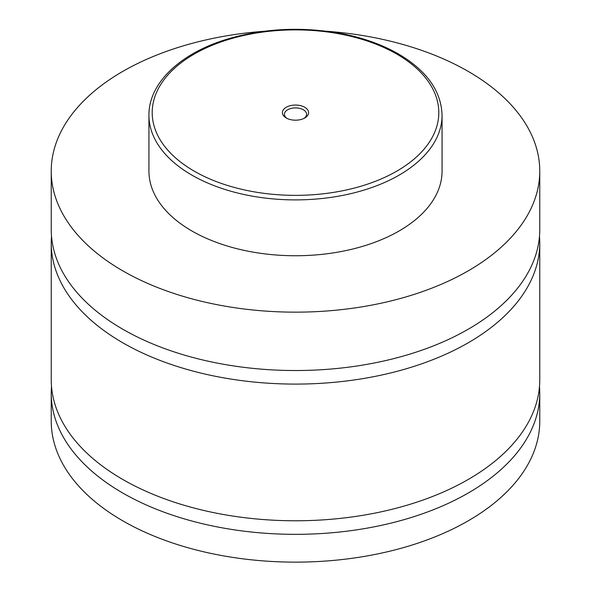 <?xml version="1.0" encoding="UTF-8"?>
<svg xmlns="http://www.w3.org/2000/svg" width="591" height="591" viewBox="0 0 591 591"><rect width="100%" height="100%" fill="white"/><g stroke="black" fill="none" stroke-linecap="round" stroke-linejoin="round"><path stroke-width="0.89" d="M326.838 31.264A244.268 141.027 180 0 1 468.227 71.408A244.268 141.027 180 0 1 539.768 171.124L539.768 229.5A244.268 141.027 180 0 1 388.981 359.793A244.268 141.027 180 0 1 122.773 329.224A244.268 141.027 180 0 1 51.232 229.5L51.232 171.124A244.268 141.027 180 0 1 264.162 31.264M539.487 236.282A244.268 141.027 180 0 1 539.768 243.064A244.268 141.027 180 0 1 388.981 373.357A244.268 141.027 180 0 1 122.773 342.78A244.268 141.027 180 0 1 51.232 243.064A244.268 141.027 180 0 1 51.513 236.282M539.487 386.529A244.268 141.027 180 0 1 539.768 393.31A244.268 141.027 180 0 1 388.981 523.604A244.268 141.027 180 0 1 122.773 493.034A244.268 141.027 180 0 1 51.232 393.31A244.268 141.027 180 0 1 51.513 386.529M539.768 243.064L539.768 379.747A244.268 141.027 180 0 1 388.981 510.04A244.268 141.027 180 0 1 122.773 479.471A244.268 141.027 180 0 1 51.232 379.747L51.232 243.064M286.229 117.978A13.113 7.572 0 0 0 304.771 117.978A13.113 7.572 0 0 0 304.771 107.274A13.113 7.572 0 0 0 286.229 107.274A13.113 7.572 0 0 0 286.229 117.978L286.229 117.978M303.988 118.392A11.074 6.39 0 0 0 306.574 114.285A11.074 6.39 0 0 0 303.331 109.763A11.074 6.39 0 0 0 291.26 108.382A11.074 6.39 0 0 0 284.426 114.285A11.074 6.39 0 0 0 287.012 118.392M442.061 115.282L442.061 171.124A146.561 84.616 180 0 1 351.586 249.306A146.561 84.616 180 0 1 191.868 230.963A146.561 84.616 180 0 1 148.939 171.124L148.939 115.282A146.561 84.616 180 0 0 191.868 175.113A146.561 84.616 180 0 0 351.586 193.456A146.561 84.616 180 0 0 442.061 115.282C441.285 91.08 426.746 70.639 398.46 53.958C382.865 45.012 364.787 38.408 344.221 34.145C303.456 26.233 263.992 28.036 225.836 39.56C179.627 53.811 148.555 83.56 148.939 115.282M539.768 171.124A244.268 141.027 180 0 1 388.981 301.417A244.268 141.027 180 0 1 122.773 270.848A244.268 141.027 180 0 1 51.232 171.124M539.768 393.31L539.768 421.102A244.268 141.027 180 0 1 388.981 551.396A244.268 141.027 180 0 1 122.773 520.826A244.268 141.027 180 0 1 51.232 421.102L51.232 393.31M194.166 171.124A143.303 82.74 0 0 0 396.834 171.124A143.303 82.74 0 0 0 396.834 54.121A143.303 82.74 0 0 0 194.166 54.121A143.303 82.74 0 0 0 194.166 171.124"/></g></svg>

